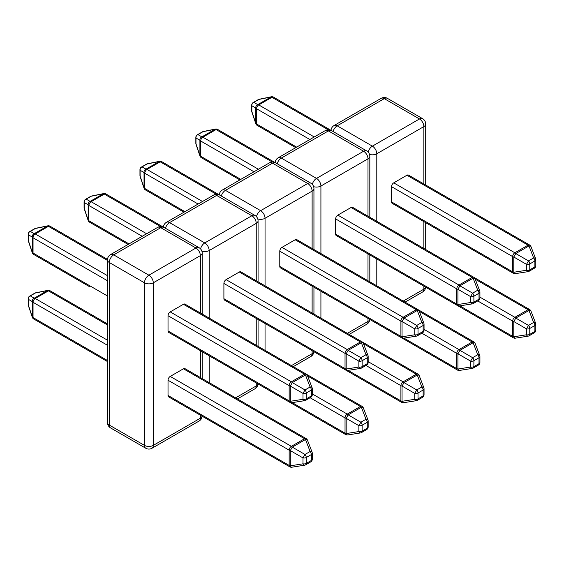 <?xml version="1.0" encoding="UTF-8"?>
<svg xmlns="http://www.w3.org/2000/svg" width="564" height="564" viewBox="0 0 564 564"><rect width="100%" height="100%" fill="white"/><g stroke="black" fill="none" stroke-linecap="round" stroke-linejoin="round"><path stroke-width="0.85" d="M168.023 380.228L168.023 395.47L289.156 465.406L289.156 450.164L168.023 380.228A3.109 1.798 -60 0 1 170.222 376.421L183.427 368.8A3.109 1.798 -60 0 1 184.978 368.644L306.111 438.58A3.109 1.798 120 0 0 304.553 438.736L183.427 368.8M289.797 466.83A3.109 3.109 0 0 0 291.835 467.211A3.109 1.502 -98.9 0 1 290.291 465.822A3.109 1.798 -0 0 1 289.156 465.406A3.109 1.798 120 0 0 289.797 466.83L168.671 396.894A3.109 1.798 -60 0 1 168.023 395.47M168.023 315.706L168.023 330.948L289.156 400.884L289.156 385.642L168.023 315.706A3.109 1.798 -60 0 1 170.222 311.899L183.427 304.278A3.109 1.798 -60 0 1 184.978 304.123L306.111 374.059A3.109 1.798 120 0 0 304.553 374.207L183.427 304.278M289.797 402.308A3.109 3.109 0 0 0 291.835 402.689A3.109 1.502 81.1 0 1 290.291 401.3L302.995 399.305A3.109 1.798 180 0 0 306.259 398.889L311.377 395.935L311.377 390.027L306.259 392.981L306.259 398.889A3.109 1.798 60 0 1 305.618 400.313L310.736 397.359A3.109 3.109 0 0 0 312.287 394.659L312.287 388.751A3.109 3.109 0 0 0 312.082 387.637L307.458 375.631A3.109 1.502 158.9 0 0 305.484 374.982L292.286 382.603L290.291 386.058L290.291 401.3A3.109 1.798 180 0 1 289.156 400.884A3.109 1.798 120 0 0 289.797 402.308L168.671 332.372A3.109 1.798 -60 0 1 168.023 330.948M28.362 305.568A3.109 1.459 -18.6 0 1 28.355 305.131A3.109 1.798 180 0 1 28.2 304.581A3.109 3.109 0 0 0 28.362 305.568L32.289 317.257A3.109 1.459 -18.6 0 1 32.282 316.827L32.282 301.585A3.109 2.94 -60 0 1 34.242 298.187L47.439 290.566A3.109 1.459 -101.4 0 1 47.82 290.354L35.736 292.801A3.109 3.109 0 0 0 34.792 293.153A3.109 1.798 60 0 1 35.349 293.012A3.109 1.459 -101.4 0 1 35.736 292.801M107.463 345.267L33.036 302.297A3.109 1.798 0 0 1 32.282 301.585L28.355 299.315A3.109 2.94 -60 0 1 30.315 295.917L34.242 298.187A3.109 1.798 60 0 1 35.236 298.49L107.463 340.184M107.463 260.42L48.441 226.347A3.109 1.798 -60 0 1 49.992 226.192A3.109 3.109 0 0 0 47.82 225.833A3.109 1.459 78.6 0 0 47.439 226.044L35.349 228.49A3.109 1.459 -101.4 0 1 35.736 228.279A3.109 3.109 0 0 0 34.792 228.631A3.109 1.798 -120 0 1 35.349 228.49L30.315 231.395L34.242 233.665A3.109 2.94 120 0 0 32.282 237.056L28.355 234.793A3.109 2.94 -60 0 1 30.315 231.395A3.109 1.798 -120 0 0 29.758 231.543L34.792 228.631M29.758 231.543A3.109 3.109 0 0 0 28.2 234.236A3.109 1.798 180 0 0 28.355 234.793L28.355 240.609A3.109 1.459 161.4 0 0 28.362 241.047L32.289 252.735A3.109 1.459 -18.6 0 1 32.282 252.298L32.282 237.056A3.109 1.798 180 0 0 33.036 237.775L33.036 253.017L107.463 295.987M170.222 376.421L291.355 446.35A3.109 1.798 120 0 0 289.156 450.164A3.109 1.798 0 0 0 290.291 450.58L290.291 465.822L302.995 463.827A3.109 1.502 81.1 0 0 304.546 465.215A3.109 3.109 0 0 0 305.618 464.835L310.736 461.881A3.109 3.109 0 0 0 312.287 459.188L312.287 453.28A3.109 3.109 0 0 0 312.082 452.159L307.458 440.153A3.109 1.502 158.9 0 0 305.484 439.504L292.286 447.125L304.99 454.464L302.995 457.919L290.291 450.58L292.286 447.125A3.109 1.798 60 0 0 291.355 446.35L304.553 438.736A3.109 1.798 60 0 1 305.484 439.504L310.108 451.51A3.109 1.502 -21.1 0 1 312.082 452.159M170.222 311.899L291.355 381.828A3.109 1.798 -120 0 1 292.286 382.603L304.99 389.943L302.995 393.397L290.291 386.058A3.109 1.798 180 0 1 289.156 385.642A3.109 1.798 120 0 1 291.355 381.828L304.553 374.207A3.109 1.798 60 0 1 305.484 374.982L310.108 386.989A3.109 1.798 60 0 1 311.377 390.027A3.109 1.798 180 0 0 312.287 388.751M312.082 387.637A3.109 1.502 158.9 0 0 310.108 386.989L304.99 389.943A3.109 1.798 -120 0 1 306.259 392.981A3.109 1.798 180 0 1 302.995 393.397L302.995 399.305A3.109 1.502 81.1 0 0 304.546 400.687A3.109 3.109 0 0 0 305.618 400.313M292.18 402.633L345.034 433.145A3.109 1.798 120 0 0 345.676 434.569L224.55 364.633A3.109 1.798 -60 0 1 224.514 364.612M223.901 283.445L223.901 298.687L345.034 368.623L345.034 353.381L223.901 283.445A3.109 1.798 -60 0 1 226.101 279.638L239.305 272.017A3.109 1.798 -60 0 1 240.856 271.862L361.989 341.798A3.109 1.798 120 0 0 360.431 341.946L239.305 272.017M345.676 370.047A3.109 3.109 0 0 0 347.713 370.428A3.109 1.502 81.1 0 1 346.169 369.039L358.873 367.044A3.109 1.798 180 0 0 362.137 366.628L367.256 363.674L367.256 357.766L362.137 360.72L362.137 366.628A3.109 1.798 60 0 1 361.496 368.052L366.614 365.098A3.109 3.109 0 0 0 368.165 362.398L368.165 356.49A3.109 3.109 0 0 0 367.961 355.376L363.336 343.37A3.109 1.502 158.9 0 0 361.362 342.722L348.157 350.343L346.169 353.797L346.169 369.039A3.109 1.798 180 0 1 345.034 368.623A3.109 1.798 120 0 0 345.676 370.047L224.55 300.111A3.109 1.798 -60 0 1 223.901 298.687M160.55 226.552L104.319 194.087A3.109 1.798 -60 0 1 105.87 193.931A3.109 3.109 0 0 0 103.698 193.572A3.109 1.459 78.6 0 0 103.318 193.783L91.227 196.23A3.109 1.459 -101.4 0 1 91.615 196.018A3.109 3.109 0 0 0 90.67 196.371A3.109 1.798 -120 0 1 91.227 196.23L86.193 199.134L90.12 201.404A3.109 2.94 120 0 0 88.16 204.802L84.233 202.532A3.109 2.94 -60 0 1 86.193 199.134A3.109 1.798 -120 0 0 85.636 199.282L90.67 196.371M85.636 199.282A3.109 3.109 0 0 0 84.078 201.975A3.109 1.798 180 0 0 84.233 202.532L84.233 208.349A3.109 1.459 161.4 0 0 84.24 208.786L88.167 220.475A3.109 1.459 -18.6 0 1 88.16 220.038L88.16 204.802A3.109 1.798 180 0 0 88.915 205.515L88.915 220.757L129.022 243.909M345.676 434.569A3.109 3.109 0 0 0 347.713 434.95A3.109 1.502 -98.9 0 1 346.169 433.561L358.873 431.566A3.109 1.502 81.1 0 0 360.424 432.955A3.109 3.109 0 0 0 361.496 432.574L366.614 429.62A3.109 3.109 0 0 0 368.165 426.927L368.165 421.019A3.109 3.109 0 0 0 367.961 419.898L363.336 407.892A3.109 1.502 158.9 0 0 361.362 407.243L348.157 414.864L360.868 422.203L358.873 425.658L346.169 418.319L348.157 414.864A3.109 1.798 60 0 0 347.234 414.089L360.431 406.475L307.584 375.962M361.496 432.574A3.109 1.798 60 0 0 362.137 431.15A3.109 1.798 0 0 1 358.873 431.566L358.873 425.658A3.109 1.798 -0 0 0 362.137 425.242L362.137 431.15L367.256 428.196L367.256 422.288L362.137 425.242A3.109 1.798 60 0 0 360.868 422.203L365.987 419.249A3.109 1.502 -21.1 0 1 367.961 419.898M226.101 279.638L347.234 349.567A3.109 1.798 -120 0 1 348.157 350.343L360.868 357.682L358.873 361.136L346.169 353.797A3.109 1.798 180 0 1 345.034 353.381A3.109 1.798 120 0 1 347.234 349.567L360.431 341.946A3.109 1.798 60 0 1 361.362 342.722L365.987 354.728A3.109 1.798 60 0 1 367.256 357.766A3.109 1.798 180 0 0 368.165 356.49M367.961 355.376A3.109 1.502 158.9 0 0 365.987 354.728L360.868 357.682A3.109 1.798 -120 0 1 362.137 360.72A3.109 1.798 180 0 1 358.873 361.136L358.873 367.044A3.109 1.502 81.1 0 0 360.424 368.426A3.109 3.109 0 0 0 361.496 368.052M348.058 370.372L400.905 400.884A3.109 1.798 120 0 0 401.554 402.308L280.428 332.372A3.109 1.798 -60 0 1 280.393 332.351M279.779 251.184L279.779 266.427L400.905 336.363L400.905 321.12L279.779 251.184A3.109 1.798 -60 0 1 281.979 247.377L295.183 239.756A3.109 1.798 -60 0 1 296.734 239.601L417.861 309.537A3.109 1.798 120 0 0 416.31 309.685L295.183 239.756M401.554 337.787A3.109 3.109 0 0 0 403.591 338.167A3.109 1.502 81.1 0 1 402.047 336.778L414.751 334.783A3.109 1.798 180 0 0 418.016 334.367L423.134 331.413L423.134 325.506L418.016 328.459L418.016 334.367A3.109 1.798 60 0 1 417.374 335.791L422.492 332.838A3.109 3.109 0 0 0 424.043 330.137L424.043 324.229A3.109 3.109 0 0 0 423.839 323.116L419.214 311.109A3.109 1.502 158.9 0 0 417.24 310.461L404.036 318.082L402.047 321.536L402.047 336.778A3.109 1.798 180 0 1 400.905 336.363A3.109 1.798 120 0 0 401.554 337.787L280.428 267.851A3.109 1.798 -60 0 1 279.779 266.427M216.428 194.291L160.197 161.826A3.109 1.798 -60 0 1 161.748 161.671A3.109 3.109 0 0 0 159.577 161.311A3.109 1.459 78.6 0 0 159.196 161.523L147.105 163.969A3.109 1.459 -101.4 0 1 147.486 163.757A3.109 3.109 0 0 0 146.548 164.11A3.109 1.798 -120 0 1 147.105 163.969L142.065 166.873L145.998 169.144A3.109 2.94 120 0 0 144.039 172.542L140.105 170.272A3.109 2.94 -60 0 1 142.065 166.873A3.109 1.798 -120 0 0 141.508 167.022L146.548 164.11M141.508 167.022A3.109 3.109 0 0 0 139.957 169.715A3.109 1.798 180 0 0 140.105 170.272L140.105 176.088A3.109 1.459 161.4 0 0 140.119 176.525L144.046 188.214A3.109 1.459 -18.6 0 1 144.039 187.777L144.039 172.542A3.109 1.798 180 0 0 144.793 173.254L144.793 188.496L184.9 211.648M401.554 402.308A3.109 3.109 0 0 0 403.591 402.689A3.109 1.502 -98.9 0 1 402.047 401.3L414.751 399.305A3.109 1.502 81.1 0 0 416.302 400.694A3.109 3.109 0 0 0 417.374 400.313L422.492 397.359A3.109 3.109 0 0 0 424.043 394.666L424.043 388.758A3.109 3.109 0 0 0 423.839 387.637L419.214 375.631A3.109 1.502 158.9 0 0 417.24 374.982L404.036 382.603L416.747 389.943L414.751 393.397L402.047 386.058L404.036 382.603A3.109 1.798 60 0 0 403.112 381.835L416.31 374.214L363.463 343.702M417.374 400.313A3.109 1.798 60 0 0 418.016 398.889A3.109 1.798 0 0 1 414.751 399.305L414.751 393.397A3.109 1.798 -0 0 0 418.016 392.981L418.016 398.889L423.134 395.935L423.134 390.027L418.016 392.981A3.109 1.798 60 0 0 416.747 389.943L421.865 386.989A3.109 1.502 -21.1 0 1 423.839 387.637M281.979 247.377L403.112 317.306A3.109 1.798 -120 0 1 404.036 318.082L416.747 325.421L414.751 328.875L402.047 321.536A3.109 1.798 180 0 1 400.905 321.12A3.109 1.798 120 0 1 403.112 317.306L416.31 309.685A3.109 1.798 60 0 1 417.24 310.461L421.865 322.467A3.109 1.798 60 0 1 423.134 325.506A3.109 1.798 180 0 0 424.043 324.229M423.839 323.116A3.109 1.502 158.9 0 0 421.865 322.467L416.747 325.421A3.109 1.798 -120 0 1 418.016 328.459A3.109 1.798 180 0 1 414.751 328.875L414.751 334.783A3.109 1.502 81.1 0 0 416.302 336.165A3.109 3.109 0 0 0 417.374 335.791M403.937 338.111L456.784 368.623A3.109 1.798 120 0 0 457.432 370.047L336.306 300.111A3.109 1.798 -60 0 1 336.271 300.09M335.658 218.924L335.658 234.166L456.784 304.102L456.784 288.86L335.658 218.924A3.109 1.798 -60 0 1 337.857 215.117L351.055 207.496A3.109 1.798 -60 0 1 352.613 207.34L473.739 277.276A3.109 1.798 120 0 0 472.188 277.425L351.055 207.496M457.432 305.526A3.109 3.109 0 0 0 459.47 305.907A3.109 1.502 81.1 0 1 457.926 304.518L470.63 302.523A3.109 1.798 180 0 0 473.894 302.107L479.012 299.153L479.012 293.245L473.894 296.199L473.894 302.107A3.109 1.798 60 0 1 473.252 303.531L478.364 300.577A3.109 3.109 0 0 0 479.922 297.877L479.922 291.969A3.109 3.109 0 0 0 479.717 290.855L475.085 278.849A3.109 1.502 158.9 0 0 473.118 278.2L459.914 285.821L457.926 289.276L457.926 304.518A3.109 1.798 180 0 1 456.784 304.102A3.109 1.798 120 0 0 457.432 305.526L336.306 235.59A3.109 1.798 -60 0 1 335.658 234.166M272.306 162.03L216.068 129.565A3.109 1.798 -60 0 1 217.626 129.41A3.109 3.109 0 0 0 215.455 129.05A3.109 1.459 78.6 0 0 215.074 129.262L202.984 131.708A3.109 1.459 -101.4 0 1 203.364 131.497A3.109 3.109 0 0 0 202.427 131.849A3.109 1.798 -120 0 1 202.984 131.708L197.943 134.613L201.877 136.883A3.109 2.94 120 0 0 199.91 140.281L195.983 138.011A3.109 2.94 -60 0 1 197.943 134.613A3.109 1.798 -120 0 0 197.386 134.761L202.427 131.849M197.386 134.761A3.109 3.109 0 0 0 195.835 137.454A3.109 1.798 180 0 0 195.983 138.011L195.983 143.827A3.109 1.459 161.4 0 0 195.997 144.264L199.924 155.953A3.109 1.459 -18.6 0 1 199.91 155.516L199.91 140.281A3.109 1.798 180 0 0 200.671 140.993L200.671 156.235L240.779 179.387M457.432 370.047A3.109 3.109 0 0 0 459.47 370.428A3.109 1.502 -98.9 0 1 457.926 369.039L470.63 367.044A3.109 1.502 81.1 0 0 472.174 368.433A3.109 3.109 0 0 0 473.252 368.052L478.364 365.098A3.109 3.109 0 0 0 479.922 362.405L479.922 356.497A3.109 3.109 0 0 0 479.717 355.376L475.085 343.37A3.109 1.502 158.9 0 0 473.118 342.722L459.914 350.343L472.625 357.682L470.63 361.136L457.926 353.797L459.914 350.343A3.109 1.798 60 0 0 458.983 349.574L472.188 341.953L419.341 311.441M473.252 368.052A3.109 1.798 60 0 0 473.894 366.628A3.109 1.798 0 0 1 470.63 367.044L470.63 361.136A3.109 1.798 -0 0 0 473.894 360.72L473.894 366.628L479.012 363.674L479.012 357.766L473.894 360.72A3.109 1.798 60 0 0 472.625 357.682L477.743 354.728A3.109 1.502 -21.1 0 1 479.717 355.376M337.857 215.117L458.983 285.046A3.109 1.798 -120 0 1 459.914 285.821L472.625 293.16L470.63 296.615L457.926 289.276A3.109 1.798 180 0 1 456.784 288.86A3.109 1.798 120 0 1 458.983 285.046L472.188 277.425A3.109 1.798 60 0 1 473.118 278.2L477.743 290.206A3.109 1.798 60 0 1 479.012 293.245A3.109 1.798 180 0 0 479.922 291.969M479.717 290.855A3.109 1.502 158.9 0 0 477.743 290.206L472.625 293.16A3.109 1.798 -120 0 1 473.894 296.199A3.109 1.798 180 0 1 470.63 296.615L470.63 302.523A3.109 1.502 81.1 0 0 472.174 303.904A3.109 3.109 0 0 0 473.252 303.531M459.815 305.85L512.662 336.363A3.109 1.798 120 0 0 513.31 337.787L392.177 267.851A3.109 1.798 -60 0 1 392.142 267.829M391.536 186.663L391.536 201.905L512.662 271.841L512.662 256.599L391.536 186.663A3.109 1.798 -60 0 1 393.735 182.856L406.933 175.235A3.109 1.798 -60 0 1 408.491 175.08L529.617 245.016A3.109 1.798 120 0 0 528.066 245.164L406.933 175.235M513.31 273.265A3.109 3.109 0 0 0 515.348 273.646A3.109 1.502 81.1 0 1 513.797 272.257L526.508 270.262A3.109 1.798 180 0 0 529.772 269.846L534.891 266.892L534.891 260.984L529.772 263.938L529.772 269.846A3.109 1.798 60 0 1 529.131 271.27L534.242 268.316A3.109 3.109 0 0 0 535.8 265.616L535.8 259.708A3.109 3.109 0 0 0 535.588 258.594L530.964 246.588A3.109 1.502 158.9 0 0 528.99 245.939L515.792 253.56L513.797 257.015L513.797 272.257A3.109 1.798 180 0 1 512.662 271.841A3.109 1.798 120 0 0 513.31 273.265L392.177 203.329A3.109 1.798 -60 0 1 391.536 201.905M328.185 129.769L271.947 97.304A3.109 1.798 -60 0 1 273.505 97.149A3.109 3.109 0 0 0 271.333 96.789A3.109 1.459 78.6 0 0 270.953 97.001L258.862 99.447A3.109 1.459 -101.4 0 1 259.243 99.236A3.109 3.109 0 0 0 258.305 99.588A3.109 1.798 -120 0 1 258.862 99.447L253.821 102.352L257.748 104.622A3.109 2.94 120 0 0 255.788 108.02L251.861 105.75A3.109 2.94 -60 0 1 253.821 102.352A3.109 1.798 -120 0 0 253.264 102.5L258.305 99.588M253.264 102.5A3.109 3.109 0 0 0 251.713 105.193A3.109 1.798 180 0 0 251.861 105.75L251.861 111.566A3.109 1.459 161.4 0 0 251.875 112.003L255.802 123.692A3.109 1.459 -18.6 0 1 255.788 123.255L255.788 108.02A3.109 1.798 180 0 0 256.549 108.732L256.549 123.974L296.657 147.126M513.31 337.787A3.109 3.109 0 0 0 515.348 338.167A3.109 1.502 -98.9 0 1 513.797 336.778L526.508 334.783A3.109 1.502 81.1 0 0 528.052 336.172A3.109 3.109 0 0 0 529.131 335.791L534.242 332.838A3.109 3.109 0 0 0 535.8 330.144L535.8 324.237A3.109 3.109 0 0 0 535.588 323.116L530.964 311.109A3.109 1.502 158.9 0 0 528.99 310.461L515.792 318.082L528.503 325.421L526.508 328.875L513.797 321.536L515.792 318.082A3.109 1.798 60 0 0 514.861 317.313L528.066 309.692L475.212 279.18M529.131 335.791A3.109 1.798 60 0 0 529.772 334.367A3.109 1.798 0 0 1 526.508 334.783L526.508 328.875A3.109 1.798 -0 0 0 529.772 328.459L529.772 334.367L534.891 331.413L534.891 325.506L529.772 328.459A3.109 1.798 60 0 0 528.503 325.421L533.622 322.467A3.109 1.502 -21.1 0 1 535.588 323.116M393.735 182.856L514.861 252.785A3.109 1.798 -120 0 1 515.792 253.56L528.503 260.899L526.508 264.354L513.797 257.015A3.109 1.798 180 0 1 512.662 256.599A3.109 1.798 120 0 1 514.861 252.785L528.066 245.164A3.109 1.798 60 0 1 528.99 245.939L533.622 257.945A3.109 1.798 60 0 1 534.891 260.984A3.109 1.798 180 0 0 535.8 259.708M535.588 258.594A3.109 1.502 158.9 0 0 533.622 257.945L528.503 260.899A3.109 1.798 -120 0 1 529.772 263.938A3.109 1.798 180 0 1 526.508 264.354L526.508 270.262A3.109 1.502 81.1 0 0 528.052 271.644A3.109 3.109 0 0 0 529.131 271.27M200.361 313.006L200.361 255.633L153.288 282.811L153.288 445.391L200.361 418.206L200.361 415.196M200.361 377.527L200.361 350.674M113.688 254.872L148.889 275.19L195.962 248.012L160.768 227.687L113.688 254.872A6.225 3.595 -120 0 0 110.579 254.561A6.225 6.225 0 0 0 107.463 259.948A6.225 3.595 180 0 0 109.289 262.493L109.289 425.066L144.483 445.391L144.483 282.811L109.289 262.493A6.225 3.595 -60 0 1 113.688 254.872M312.287 453.28A3.109 1.798 0 0 1 311.377 454.549A3.109 1.798 60 0 0 310.108 451.51L304.99 454.464A3.109 1.798 60 0 1 306.259 457.503A3.109 1.798 -0 0 1 302.995 457.919L302.995 463.827A3.109 1.798 0 0 0 306.259 463.411L311.377 460.457L311.377 454.549L306.259 457.503L306.259 463.411A3.109 1.798 60 0 1 305.618 464.835M107.463 280.745L33.036 237.775A3.109 1.798 -60 0 1 35.236 233.961A3.109 1.798 -120 0 0 34.242 233.665L47.439 226.044A3.109 1.798 -120 0 1 48.441 226.347L35.236 233.961L107.463 275.662M107.463 324.942L48.441 290.869L35.236 298.49A3.109 1.798 -60 0 0 33.036 302.297L33.036 317.539L107.463 360.509M107.463 323.891L49.992 290.714A3.109 1.798 -60 0 0 48.441 290.869A3.109 1.798 60 0 0 47.439 290.566L35.349 293.012L30.315 295.917A3.109 1.798 60 0 0 29.758 296.065A3.109 3.109 0 0 0 28.2 298.758A3.109 1.798 0 0 0 28.355 299.315L28.355 305.131L32.282 316.827A3.109 1.798 180 0 0 33.036 317.539A3.109 1.798 -60 0 0 33.685 318.963L107.463 361.559M28.2 234.236L28.2 240.052A3.109 1.798 180 0 0 28.355 240.609L32.282 252.298A3.109 1.798 180 0 0 33.036 253.017A3.109 1.798 -60 0 0 33.685 254.442L89.563 286.702A3.109 1.798 -60 0 1 89.528 286.681M153.288 282.811A6.225 3.595 -120 0 0 148.889 275.19A6.225 3.595 -60 0 0 144.483 282.811A6.225 3.595 180 0 0 153.288 282.811M199.078 247.702A6.225 3.595 -60 0 0 195.962 248.012A6.225 3.595 60 0 1 200.361 255.633A6.225 3.595 180 0 0 202.187 253.095A6.225 6.225 0 0 0 199.078 247.702L163.877 227.384A6.225 6.225 0 0 0 157.652 227.384A6.225 3.595 60 0 1 160.768 227.687A6.225 3.595 -60 0 1 163.877 227.384M153.288 445.391A6.225 3.595 180 0 1 144.483 445.391A6.225 3.595 -60 0 0 145.773 448.239A6.225 6.225 0 0 0 151.998 448.239A6.225 3.595 -120 0 0 153.288 445.391M202.116 416.204A6.225 3.595 180 0 1 200.361 418.206A6.225 3.595 60 0 1 199.078 421.054L151.998 448.239M145.773 448.239L110.579 427.914A6.225 3.595 -60 0 1 109.289 425.066A6.225 3.595 180 0 1 107.463 422.528L107.463 259.948M312.287 459.188A3.109 1.798 0 0 1 311.377 460.457A3.109 1.798 60 0 1 310.736 461.881M312.287 394.659A3.109 1.798 180 0 1 311.377 395.935A3.109 1.798 -120 0 1 310.736 397.359M256.239 280.745L256.239 223.372L209.166 250.55L209.166 318.089M209.166 355.75L209.166 382.611M235.597 397.867L256.239 385.945L256.239 382.935M256.239 345.267L256.239 318.413M165.442 228.286A6.225 3.595 -60 0 1 169.567 222.611L204.767 242.929L251.84 215.751L216.647 195.426L169.567 222.611A6.225 3.595 -120 0 0 166.458 222.301A6.225 6.225 0 0 0 163.37 227.116M312.287 393.919L347.234 414.089A3.109 1.798 120 0 0 345.034 417.903L310.087 397.726M345.034 433.145L345.034 417.903A3.109 1.798 0 0 0 346.169 418.319L346.169 433.561A3.109 1.798 -0 0 1 345.034 433.145M142.22 236.288L88.915 205.515A3.109 1.798 -60 0 1 91.114 201.701A3.109 1.798 -120 0 0 90.12 201.404L103.318 193.783A3.109 1.798 -120 0 1 104.319 194.087L91.114 201.701L146.626 233.75M368.165 421.019A3.109 1.798 0 0 1 367.256 422.288A3.109 1.798 60 0 0 365.987 419.249L361.362 407.243A3.109 1.798 60 0 0 360.431 406.475A3.109 1.798 120 0 1 361.989 406.32L306.167 374.094M84.078 201.975L84.078 207.792A3.109 1.798 180 0 0 84.233 208.349L88.16 220.038A3.109 1.798 180 0 0 88.915 220.757A3.109 1.798 -60 0 0 89.563 222.181L128.113 244.438M201.891 251.199A6.225 3.595 180 0 0 209.166 250.55A6.225 3.595 -120 0 0 204.767 242.929A6.225 3.595 -60 0 0 200.565 248.907M254.956 215.441A6.225 3.595 -60 0 0 251.84 215.751A6.225 3.595 60 0 1 256.239 223.372A6.225 3.595 180 0 0 258.065 220.834A6.225 6.225 0 0 0 254.956 215.441L219.756 195.123A6.225 6.225 0 0 0 213.53 195.123A6.225 3.595 60 0 1 216.647 195.426A6.225 3.595 -60 0 1 219.756 195.123M257.995 383.943A6.225 3.595 180 0 1 256.239 385.945A6.225 3.595 60 0 1 254.956 388.793L237.416 398.917M368.165 426.927A3.109 1.798 0 0 1 367.256 428.196A3.109 1.798 60 0 1 366.614 429.62M368.165 362.398A3.109 1.798 180 0 1 367.256 363.674A3.109 1.798 -120 0 1 366.614 365.098M312.118 248.484L312.118 191.111L265.045 218.289L265.045 285.828M265.045 323.489L265.045 350.35M291.475 365.606L312.118 353.684L312.118 350.674M312.118 313.006L312.118 286.152M221.321 196.025A6.225 3.595 -60 0 1 225.445 190.35L260.638 210.668L307.718 183.49L272.518 163.165L225.445 190.35A6.225 3.595 -120 0 0 222.329 190.04A6.225 6.225 0 0 0 219.248 194.855M368.165 361.658L403.112 381.835A3.109 1.798 120 0 0 400.905 385.642L365.966 365.465M400.905 400.884L400.905 385.642A3.109 1.798 0 0 0 402.047 386.058L402.047 401.3A3.109 1.798 -0 0 1 400.905 400.884M198.098 204.027L144.793 173.254A3.109 1.798 -60 0 1 146.992 169.44A3.109 1.798 -120 0 0 145.998 169.144L159.196 161.523A3.109 1.798 -120 0 1 160.197 161.826L146.992 169.44L202.504 201.489M424.043 388.758A3.109 1.798 0 0 1 423.134 390.027A3.109 1.798 60 0 0 421.865 386.989L417.24 374.982A3.109 1.798 60 0 0 416.31 374.214A3.109 1.798 120 0 1 417.861 374.059L362.046 341.833M139.957 169.715L139.957 175.531A3.109 1.798 180 0 0 140.105 176.088L144.039 187.777A3.109 1.798 180 0 0 144.793 188.496A3.109 1.798 -60 0 0 145.441 189.92L183.991 212.177M257.769 218.938A6.225 3.595 180 0 0 265.045 218.289A6.225 3.595 -120 0 0 260.638 210.668A6.225 3.595 -60 0 0 256.444 216.647M310.827 183.18A6.225 3.595 -60 0 0 307.718 183.49A6.225 3.595 60 0 1 312.118 191.111A6.225 3.595 180 0 0 313.944 188.573A6.225 6.225 0 0 0 310.827 183.18L275.634 162.862A6.225 6.225 0 0 0 269.409 162.862A6.225 3.595 60 0 1 272.518 163.165A6.225 3.595 -60 0 1 275.634 162.862M313.873 351.682A6.225 3.595 180 0 1 312.118 353.684A6.225 3.595 60 0 1 310.827 356.533L293.294 366.656M424.043 394.666A3.109 1.798 0 0 1 423.134 395.935A3.109 1.798 60 0 1 422.492 397.359M424.043 330.137A3.109 1.798 180 0 1 423.134 331.413A3.109 1.798 -120 0 1 422.492 332.838M367.996 216.223L367.996 158.851L320.916 186.028L320.916 253.567M320.916 291.228L320.916 318.089M347.353 333.345L367.996 321.424L367.996 318.413M367.996 280.745L367.996 253.892M277.199 163.764A6.225 3.595 -60 0 1 281.323 158.089L316.517 178.407L363.597 151.23L328.396 130.904L281.323 158.089A6.225 3.595 -120 0 0 278.207 157.779A6.225 6.225 0 0 0 275.126 162.594M424.043 329.397L458.983 349.574A3.109 1.798 120 0 0 456.784 353.381L421.844 333.204M456.784 368.623L456.784 353.381A3.109 1.798 0 0 0 457.926 353.797L457.926 369.039A3.109 1.798 -0 0 1 456.784 368.623M253.976 171.766L200.671 140.993A3.109 1.798 -60 0 1 202.871 137.179A3.109 1.798 -120 0 0 201.877 136.883L215.074 129.262A3.109 1.798 -120 0 1 216.068 129.565L202.871 137.179L258.375 169.228M479.922 356.497A3.109 1.798 0 0 1 479.012 357.766A3.109 1.798 60 0 0 477.743 354.728L473.118 342.722A3.109 1.798 60 0 0 472.188 341.953A3.109 1.798 120 0 1 473.739 341.798L417.924 309.573M195.835 137.454L195.835 143.277A3.109 1.798 180 0 0 195.983 143.827L199.91 155.516A3.109 1.798 180 0 0 200.671 156.235A3.109 1.798 -60 0 0 201.32 157.659L239.869 179.916M313.647 186.677A6.225 3.595 180 0 0 320.916 186.028A6.225 3.595 -120 0 0 316.517 178.407A6.225 3.595 -60 0 0 312.322 184.386M366.706 150.919A6.225 3.595 -60 0 0 363.597 151.23A6.225 3.595 60 0 1 367.996 158.851A6.225 3.595 180 0 0 369.822 156.313A6.225 6.225 0 0 0 366.706 150.919L331.512 130.601A6.225 6.225 0 0 0 325.287 130.601A6.225 3.595 60 0 1 328.396 130.904A6.225 3.595 -60 0 1 331.512 130.601M369.751 319.421A6.225 3.595 180 0 1 367.996 321.424A6.225 3.595 60 0 1 366.706 324.272L349.172 334.396M479.922 362.405A3.109 1.798 0 0 1 479.012 363.674A3.109 1.798 60 0 1 478.364 365.098M479.922 297.877A3.109 1.798 180 0 1 479.012 299.153A3.109 1.798 -120 0 1 478.364 300.577M423.874 183.963L423.874 126.59L376.794 153.768L376.794 221.307M376.794 258.968L376.794 285.828M403.232 301.084L423.874 289.163L423.874 286.152M423.874 248.484L423.874 221.631M333.077 131.504A6.225 3.595 -60 0 1 337.202 125.828L372.395 146.147L419.475 118.969L384.274 98.644L337.202 125.828A6.225 3.595 -120 0 0 334.085 125.518A6.225 6.225 0 0 0 331.005 130.333M479.922 297.136L514.861 317.313A3.109 1.798 120 0 0 512.662 321.12L477.722 300.943M512.662 336.363L512.662 321.12A3.109 1.798 0 0 0 513.797 321.536L513.797 336.778A3.109 1.798 -0 0 1 512.662 336.363M309.855 139.505L256.549 108.732A3.109 1.798 -60 0 1 258.749 104.918A3.109 1.798 -120 0 0 257.748 104.622L270.953 97.001A3.109 1.798 -120 0 1 271.947 97.304L258.749 104.918L314.254 136.967M535.8 324.237A3.109 1.798 0 0 1 534.891 325.506A3.109 1.798 60 0 0 533.622 322.467L528.99 310.461A3.109 1.798 60 0 0 528.066 309.692A3.109 1.798 120 0 1 529.617 309.537L473.802 277.312M251.713 105.193L251.713 111.016A3.109 1.798 180 0 0 251.861 111.566L255.788 123.255A3.109 1.798 180 0 0 256.549 123.974A3.109 1.798 -60 0 0 257.191 125.398L295.748 147.655M369.526 154.416A6.225 3.595 180 0 0 376.794 153.768A6.225 3.595 -120 0 0 372.395 146.147A6.225 3.595 -60 0 0 368.2 152.125M422.584 118.659A6.225 3.595 -60 0 0 419.475 118.969A6.225 3.595 60 0 1 423.874 126.59A6.225 3.595 180 0 0 425.7 124.052A6.225 6.225 0 0 0 422.584 118.659L387.39 98.34A6.225 6.225 0 0 0 381.165 98.34A6.225 3.595 60 0 1 384.274 98.644A6.225 3.595 -60 0 1 387.39 98.34M425.63 287.161A6.225 3.595 180 0 1 423.874 289.163A6.225 3.595 60 0 1 422.584 292.011L405.051 302.135M535.8 330.144A3.109 1.798 0 0 1 534.891 331.413A3.109 1.798 60 0 1 534.242 332.838M535.8 265.616A3.109 1.798 180 0 1 534.891 266.892A3.109 1.798 -120 0 1 534.242 268.316M202.187 378.578L202.187 351.724M202.187 314.056L202.187 253.095M157.652 227.384L110.579 254.561M199.078 421.054A6.225 6.225 0 0 0 202.159 416.232A6.225 6.225 0 0 0 202.215 416.26M107.463 422.528A6.225 6.225 0 0 0 110.579 427.914M32.289 317.257A3.109 3.109 0 0 0 33.685 318.963M28.2 298.758L28.2 304.581M49.992 290.714A3.109 3.109 0 0 0 47.82 290.354M29.758 296.065L34.792 293.153M47.82 225.833L35.736 228.279M107.491 259.384L49.992 226.192M28.2 240.052A3.109 3.109 0 0 0 28.362 241.047M32.289 252.735A3.109 3.109 0 0 0 33.685 254.442M291.835 467.211L304.546 465.215M307.458 440.153A3.109 3.109 0 0 0 306.111 438.58M307.458 375.631A3.109 3.109 0 0 0 306.111 374.059M291.835 402.689L304.546 400.687M258.065 346.317L258.065 319.464M258.065 281.796L258.065 220.834M213.53 195.123L166.458 222.301M254.956 388.793A6.225 6.225 0 0 0 258.037 383.971A6.225 6.225 0 0 0 258.093 383.999M103.698 193.572L91.615 196.018M163.313 227.095L105.87 193.931M84.078 207.792A3.109 3.109 0 0 0 84.24 208.786M88.167 220.475A3.109 3.109 0 0 0 89.563 222.181M347.713 434.95L360.424 432.955M363.336 407.892A3.109 3.109 0 0 0 361.989 406.32M363.336 343.37A3.109 3.109 0 0 0 361.989 341.798M347.713 370.428L360.424 368.426M313.944 314.056L313.944 287.203M313.944 249.535L313.944 188.573M269.409 162.862L222.329 190.04M310.827 356.533A6.225 6.225 0 0 0 313.915 351.71A6.225 6.225 0 0 0 313.965 351.739M159.577 161.311L147.486 163.757M219.192 194.834L161.748 161.671M139.957 175.531A3.109 3.109 0 0 0 140.119 176.525M144.046 188.214A3.109 3.109 0 0 0 145.441 189.92M403.591 402.689L416.302 400.694M419.214 375.631A3.109 3.109 0 0 0 417.861 374.059M419.214 311.109A3.109 3.109 0 0 0 417.861 309.537M403.591 338.167L416.302 336.165M369.822 281.796L369.822 254.942M369.822 217.274L369.822 156.313M325.287 130.601L278.207 157.779M366.706 324.272A6.225 6.225 0 0 0 369.794 319.45M215.455 129.05L203.364 131.497M275.07 162.573L217.626 129.41M195.835 143.277A3.109 3.109 0 0 0 195.997 144.264M199.924 155.953A3.109 3.109 0 0 0 201.32 157.659M459.47 370.428L472.174 368.433M475.085 343.37A3.109 3.109 0 0 0 473.739 341.798M475.085 278.849A3.109 3.109 0 0 0 473.739 277.276M459.47 305.907L472.174 303.904M425.7 249.535L425.7 222.681M425.7 185.013L425.7 124.052M381.165 98.34L334.085 125.518M422.584 292.011A6.225 6.225 0 0 0 425.672 287.189M271.333 96.789L259.243 99.236M330.948 130.312L273.505 97.149M251.713 111.016A3.109 3.109 0 0 0 251.875 112.003M255.802 123.692A3.109 3.109 0 0 0 257.191 125.398M515.348 338.167L528.052 336.172M530.964 311.109A3.109 3.109 0 0 0 529.617 309.537M530.964 246.588A3.109 3.109 0 0 0 529.617 245.016M515.348 273.646L528.052 271.644"/></g></svg>
